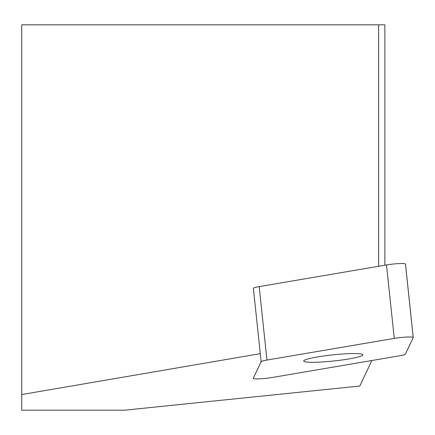 <?xml version="1.0" encoding="UTF-8"?>
<svg xmlns="http://www.w3.org/2000/svg" width="435" height="435" viewBox="0 0 435 435"><rect width="100%" height="100%" fill="white"/><g stroke="black" fill="none" stroke-linecap="round" stroke-linejoin="round"><path stroke-width="0.65" d="M371.881 360.517L359.799 386.024L124.774 410.183L21.75 410.183L21.75 24.817L378.657 24.817L378.657 266.274M384.866 265.214L384.866 24.817L378.657 24.817M21.75 394.54L260.288 353.66M253.279 378.281L261.136 361.708A12.479 1.3 -6 0 1 266.954 360.06L394.262 338.392A12.479 1.3 -6 0 1 406.796 337.043A12.479 1.3 -6 0 1 413.25 337.5A12.479 1.3 -6 0 1 413.234 337.582L405.376 354.161A12.479 1.3 -6 0 1 399.558 355.808L272.256 377.477A12.479 1.3 -6 0 1 259.717 378.825A12.479 1.3 -6 0 1 253.262 378.368A12.479 1.3 -6 0 1 253.279 378.281M266.954 360.06L259.189 286.605L386.497 264.937L394.262 338.392M413.217 337.419L405.469 264.132A12.479 1.3 174 0 0 405.485 264.045A12.479 1.3 174 0 0 399.031 263.588A12.479 1.3 174 0 0 386.497 264.937M259.189 286.605A12.479 1.3 174 0 0 253.371 288.253L261.136 361.708M322.183 356.211A29.721 3.088 -6 0 1 362.812 354.808A29.721 3.088 -6 0 1 333.58 361.006A29.721 3.088 -6 0 1 303.701 361.055A29.721 3.088 -6 0 1 322.183 356.211M405.485 264.045L413.25 337.5"/></g></svg>
